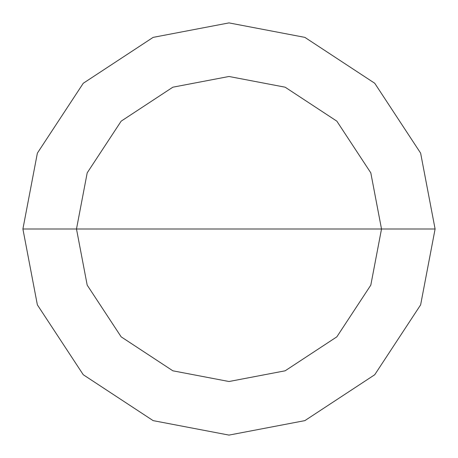 <?xml version="1.0" encoding="UTF-8"?>
<svg xmlns="http://www.w3.org/2000/svg" width="458" height="458" viewBox="0 0 458 458"><rect width="100%" height="100%" fill="white"/><g stroke="black" fill="none" stroke-linecap="round" stroke-linejoin="round"><path stroke-width="0.69" d="M229 229L381.514 229L370.808 285.139L336.842 336.842L285.139 370.808L229 381.514L172.861 370.808L121.158 336.842L87.192 285.139L76.486 229L435.1 229L420.627 153.138L374.736 83.264L304.862 37.373L229 22.9L153.138 37.373L83.264 83.264L37.373 153.138L22.9 229L76.486 229L87.192 172.861L121.158 121.158L172.861 87.192L229 76.486L285.139 87.192L336.842 121.158L370.808 172.861L381.514 229L370.808 172.861L336.842 121.158L285.139 87.192L229 76.486L172.861 87.192L121.158 121.158L87.192 172.861L76.486 229L229 229M435.1 229L420.627 153.138L374.736 83.264L304.862 37.373L229 22.9L153.138 37.373L83.264 83.264L37.373 153.138L22.9 229L76.486 229L87.192 285.139L121.158 336.842L172.861 370.808L229 381.514L285.139 370.808L336.842 336.842L370.808 285.139L381.514 229L435.1 229L420.627 304.862L374.736 374.736L304.862 420.627L229 435.1L153.138 420.627L83.264 374.736L37.373 304.862L22.9 229L37.373 304.862L83.264 374.736L153.138 420.627L229 435.1L304.862 420.627L374.736 374.736L420.627 304.862L435.1 229"/></g></svg>
